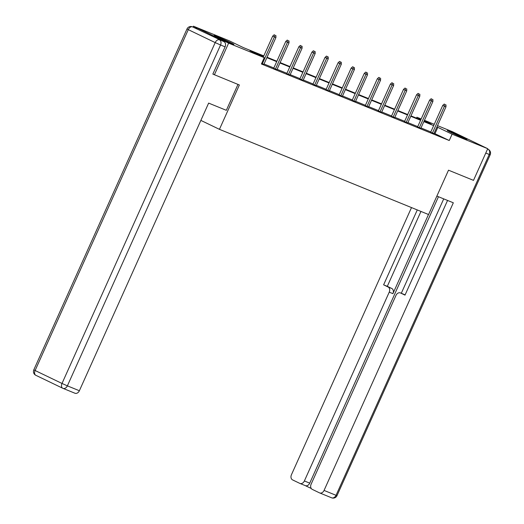 <?xml version="1.0" encoding="UTF-8"?>
<svg xmlns="http://www.w3.org/2000/svg" width="524" height="524" viewBox="0 0 524 524"><rect width="100%" height="100%" fill="white"/><g stroke="black" fill="none" stroke-linecap="round" stroke-linejoin="round"><path stroke-width="0.79" d="M464.565 138.5A10.84 0.328 -155.8 0 1 453.588 133.672A10.84 0.328 -155.8 0 1 447.26 130.489A10.84 0.328 -155.8 0 1 449.73 131.36A10.84 0.328 -155.8 0 1 460.707 136.188A10.84 0.328 -155.8 0 1 467.035 139.377A10.84 0.328 -155.8 0 1 464.565 138.5M231.444 43.531A10.84 0.328 -155.8 0 1 220.466 38.697A10.84 0.328 -155.8 0 1 214.139 35.514A10.84 0.328 -155.8 0 1 216.608 36.392A10.84 0.328 -155.8 0 1 227.586 41.219A10.84 0.328 -155.8 0 1 233.914 44.402A10.84 0.328 -155.8 0 1 231.444 43.531M193.042 27.084L193.441 26.2L229.08 40.721L243.339 47.586L263.795 55.917M416.514 118.129L416.914 117.238L421.172 118.974M424.44 120.31L434.252 124.306M437.52 125.636L452.553 131.76L487.733 148.692L452.094 134.17L436.931 126.939M487.733 148.692L473.5 180.367L448.511 170.189L428.58 214.539L219.445 129.336L200.869 120.402M263.605 56.33L249.994 50.789L264.26 57.647L261.411 63.987L449.251 140.511L434.088 133.279M430.813 131.943L421.001 127.948M417.733 126.618L407.921 122.616M404.652 121.286L394.841 117.291M391.572 115.955L381.76 111.959M378.492 110.63L368.68 106.634M365.411 105.298L355.599 101.302M352.325 99.973L342.513 95.971M339.244 94.641L329.432 90.645M326.164 89.309L316.352 85.314M313.083 83.984L303.272 79.982M300.003 78.652L290.191 74.657M286.923 73.321L277.111 69.325M273.836 67.996L264.024 64M261.607 63.555L263.88 64.328M273.698 68.303L276.96 69.659M286.779 73.635L290.041 74.991M299.859 78.967L303.121 80.316M312.946 84.292L316.201 85.648M326.026 89.624L329.282 90.973M339.107 94.955L342.369 96.305M352.187 100.281L355.449 101.636M365.267 105.612L368.529 106.962M378.348 110.937L381.61 112.293M391.435 116.269L394.69 117.625M404.515 121.601L407.77 122.95M417.595 126.926L420.857 128.282M430.676 132.258L433.938 133.607M219.445 129.336L239.376 84.986L213.104 74.192M214.388 74.808L228.621 43.132L193.441 26.2M449.251 140.511L452.094 134.17M264.26 57.647L228.621 43.132M433.662 125.609L423.851 121.614M420.582 120.278L410.77 116.282M407.502 114.953L397.69 110.957M394.421 109.621L384.609 105.625M381.341 104.296L371.523 100.294M368.254 98.964L358.442 94.968M355.174 93.632L345.362 89.637M342.093 88.307L332.281 84.305M329.013 82.975L319.201 78.98M315.933 77.644L306.121 73.648M302.852 72.319L293.034 68.323M289.765 66.987L279.954 62.991M276.685 61.662L266.873 57.66M424.04 121.195L431.173 124.103L424.23 120.762M421.054 119.236L416.914 117.238M267.063 57.247L276.875 61.242M280.144 62.572L289.955 66.574M293.224 67.904L303.036 71.899M306.304 73.236L316.116 77.231M319.385 78.561L329.196 82.563M332.465 83.892L342.283 87.888M345.552 89.224L355.364 93.22M358.632 94.549L368.444 98.551M371.713 99.881L381.524 103.876M384.793 105.213L394.605 109.208M397.873 110.538L407.685 114.533M410.954 115.87L420.772 119.865M434.986 133.646L437.835 127.306M275.1 35.239L274.15 34.781L275.1 35.239L274.406 36.935L275.912 37.545L263.821 64.459M262.308 63.843L274.406 36.935L272.69 36.11L263.231 57.155M274.15 34.781L272.69 36.11M275.912 37.545L275.938 35.58M237.968 84.416L226.335 110.315L208.637 103.104L79.373 390.74A4.172 3.164 112.2 0 1 74.945 393.229A4.172 3.164 112.2 0 1 74.808 393.17M223.951 41.671L192.511 26.875L223.951 41.671A4.172 3.164 112.2 0 1 225.091 46.846L212.849 74.087M436.872 196.087L453.326 202.788L324.061 490.425L336.048 495.311L489.239 154.456L485.781 153.047M428.488 214.499L392.915 293.656L389.227 292.156L304.379 480.953L309.743 483.141A4.172 3.164 112.2 0 1 305.315 485.63A4.172 3.164 112.2 0 1 305.184 485.571M389.227 292.156A4.172 3.164 -67.8 0 0 388.081 286.982L391.769 288.482A4.172 3.164 112.2 0 1 392.915 293.656M417.274 209.934L383.614 284.827L388.081 286.982M411.504 207.583L291.442 474.731A4.172 3.164 -67.8 0 0 292.589 479.905L299.813 483.383A4.172 3.164 -67.8 0 0 299.951 483.442A4.172 3.164 -67.8 0 0 304.379 480.953M403.952 294.364A4.172 3.164 112.2 0 1 404.096 294.416A4.172 3.164 112.2 0 1 404.227 294.475L400.539 292.975A4.172 3.164 -67.8 0 0 400.401 292.916A4.172 3.164 -67.8 0 0 395.98 295.405L311.125 484.202A4.172 3.164 -67.8 0 0 312.271 489.377L319.496 492.855A4.172 3.164 -67.8 0 0 319.633 492.914A4.172 3.164 -67.8 0 0 324.061 490.425M305.25 485.604L311.263 488.492M400.539 292.975L405.006 295.123L447.561 200.437M438.457 196.729L309.743 483.141M401.299 293.276L443.723 198.878M404.227 294.475L405.111 294.901M420.962 211.434L387.301 286.333L391.769 288.482M387.301 286.333L383.614 284.827M288.18 40.571L287.231 40.112L288.18 40.571L287.486 42.261L288.993 42.876L276.901 69.784M275.395 69.168L287.486 42.261L285.776 41.435L273.639 68.434M287.231 40.112L285.776 41.435M288.993 42.876L289.019 40.911M301.261 45.896L300.311 45.437L301.261 45.896L300.566 47.592L302.079 48.208L289.982 75.115M288.475 74.5L300.566 47.592L298.857 46.767L286.726 73.766M300.311 45.437L298.857 46.767M302.079 48.208L302.099 46.236M314.341 51.228L313.391 50.769L314.341 51.228L313.647 52.917L315.16 53.533L303.062 80.447M301.555 79.831L313.647 52.917L311.937 52.099L299.807 79.091M313.391 50.769L311.937 52.099M315.16 53.533L315.179 51.568M327.428 56.559L326.472 56.101L327.428 56.559L326.727 58.249L328.24 58.865L316.149 85.772M314.636 85.157L326.727 58.249L325.018 57.424L312.887 84.423M326.472 56.101L325.018 57.424M328.24 58.865L328.266 56.9M340.508 61.884L339.559 61.426L340.508 61.884L339.814 63.581L341.321 64.197L329.229 91.104M327.716 90.488L339.814 63.581L338.098 62.756L325.967 89.748M339.559 61.426L338.098 62.756M341.321 64.197L341.347 62.225M353.589 67.216L352.639 66.758L353.589 67.216L352.894 68.906L354.401 69.522L342.31 96.436M340.796 95.82L352.894 68.906L351.178 68.087L339.048 95.08M352.639 66.758L351.178 68.087M354.401 69.522L354.427 67.557M366.669 72.541L365.719 72.089L366.669 72.541L365.975 74.238L367.481 74.853L355.39 101.761M353.883 101.145L365.975 74.238L364.265 73.412L352.128 100.412M365.719 72.089L364.265 73.412M367.481 74.853L367.507 72.888M379.749 77.873L378.8 77.414L379.749 77.873L379.055 79.569L380.568 80.185L368.47 107.093M366.964 106.477L379.055 79.569L377.346 78.744L365.215 105.737M378.8 77.414L377.346 78.744M380.568 80.185L380.588 78.214M392.83 83.205L391.88 82.746L392.83 83.205L392.135 84.895L393.648 85.51L381.551 112.418M380.044 111.808L392.135 84.895L390.426 84.076L378.295 111.068M391.88 82.746L390.426 84.076M393.648 85.51L393.668 83.545M405.917 88.53L404.96 88.071L405.917 88.53L405.216 90.226L406.729 90.842L394.637 117.749M393.124 117.134L405.216 90.226L403.506 89.401L391.376 116.4M404.96 88.071L403.506 89.401M406.729 90.842L406.755 88.87M418.997 93.862L418.047 93.403L418.997 93.862L418.303 95.558L419.809 96.167L407.718 123.081M406.205 122.465L418.303 95.558L416.587 94.733L404.456 121.725M418.047 93.403L416.587 94.733M419.809 96.167L419.835 94.202M432.077 99.193L431.128 98.735L432.077 99.193L431.383 100.883L432.889 101.499L420.798 128.406M419.285 127.79L431.383 100.883L429.667 100.058L417.536 127.057M431.128 98.735L429.667 100.058M432.889 101.499L432.916 99.534M445.158 104.518L444.208 104.06L445.158 104.518L444.463 106.215L445.97 106.831L433.879 133.738M432.372 133.122L444.463 106.215L442.754 105.39L430.617 132.382M444.208 104.06L442.754 105.39M445.97 106.831L445.996 104.859M225.091 46.846L220.565 44.999L67.38 385.854L62.009 383.457L215.194 42.601L188.286 29.652L35.101 370.507L62.009 383.457A4.172 2.712 115.7 0 0 62.716 388.238A4.172 2.712 115.7 0 0 62.815 388.284A4.172 3.164 -67.8 0 0 62.952 388.343A4.172 3.164 -67.8 0 0 67.38 385.854L79.373 390.74M62.618 388.192L35.907 375.335A4.172 2.712 -64.3 0 1 35.809 375.289A4.172 2.712 -64.3 0 1 35.101 370.507L33.811 369.826A4.172 4.172 0 0 0 35.809 375.289L62.716 388.238A4.172 4.172 0 0 0 62.952 388.343L74.945 393.229M220.565 44.999A4.172 3.164 -67.8 0 0 219.418 39.824A4.172 2.712 -64.3 0 0 215.194 42.601L220.565 44.999M186.996 28.971L188.286 29.652A4.172 2.712 115.7 0 1 192.511 26.875A4.172 3.164 -67.8 0 0 192.374 26.816A4.172 4.172 0 0 0 186.996 28.971L33.811 369.826M487.569 149.065L488.191 149.327A4.172 2.712 -64.3 0 0 488.093 149.281A4.172 3.164 112.2 0 1 489.239 154.456L490.189 154.79L337.004 495.645L336.048 495.311A4.172 3.164 112.2 0 1 331.627 497.8A4.172 3.164 112.2 0 1 331.489 497.741M196.906 28.663L192.374 26.816M337.004 495.645A4.172 4.172 0 0 1 331.627 497.8L319.633 492.914M490.189 154.79A4.172 4.172 0 0 0 488.191 149.327M400.401 292.916L404.096 294.416M299.951 483.442L305.315 485.63"/></g></svg>
